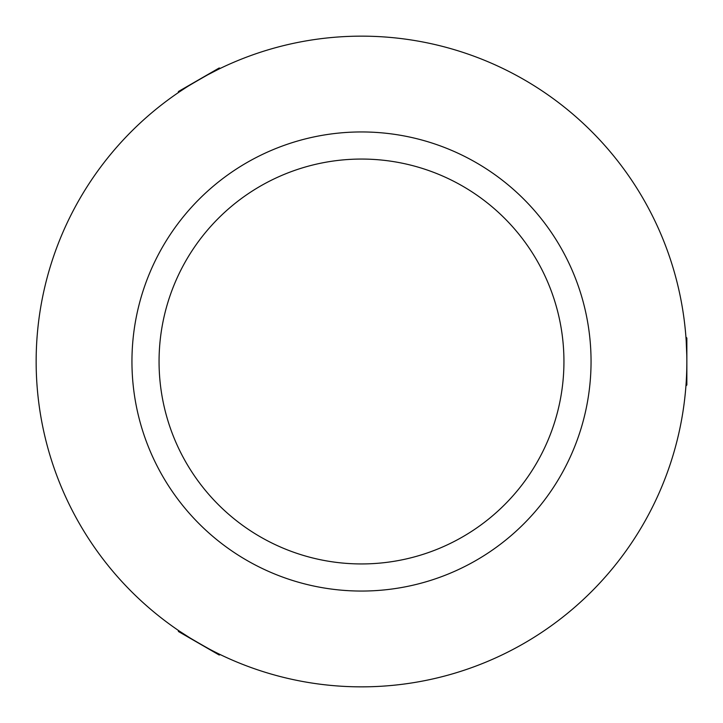 <?xml version="1.0" encoding="UTF-8"?>
<svg xmlns="http://www.w3.org/2000/svg" width="723" height="723" viewBox="0 0 723 723"><rect width="100%" height="100%" fill="white"/><g stroke="black" fill="none" stroke-linecap="round" stroke-linejoin="round"><path stroke-width="1.08" d="M191.478 638.888L179.647 631.287C177.994 631.315 219.548 655.3 218.789 653.881L213.412 651.197M206.281 75.563L218.789 69.119C219.584 67.673 178.039 91.658 179.647 91.713L184.663 88.405M686.064 338.906L686.172 340.497M686.181 340.623L686.787 355.309M361.5 131.948A229.553 229.553 0 0 0 131.948 361.5A229.553 229.553 0 0 0 361.5 591.053A229.553 229.553 0 0 0 591.053 361.5A229.553 229.553 0 0 0 361.5 131.948M361.5 563.94A202.44 202.44 0 0 0 563.94 361.5A202.44 202.44 0 0 0 361.5 159.06A202.44 202.44 0 0 0 159.06 361.5A202.44 202.44 0 0 0 361.5 563.94M361.5 36.15A325.35 325.35 0 0 0 36.15 361.5A325.35 325.35 0 0 0 361.5 686.85A325.35 325.35 0 0 0 686.85 361.5A325.35 325.35 0 0 0 361.5 36.15M685.937 337.108L686.85 338.021L686.85 384.979L685.937 385.892M220.407 654.667L219.159 655.002L178.491 631.522L178.156 630.266M178.156 92.734L178.491 91.478L219.159 67.998L220.407 68.333"/></g></svg>
